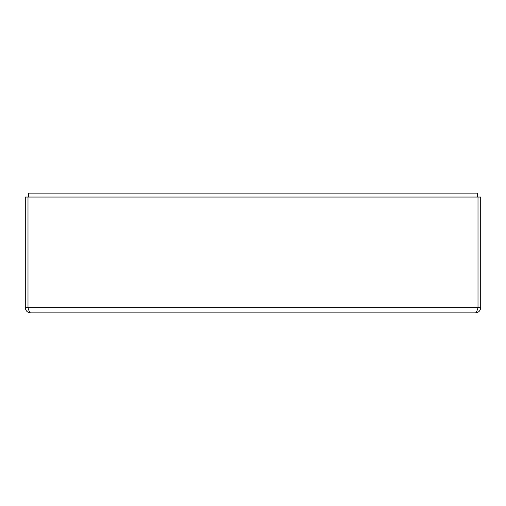 <?xml version="1.0" encoding="UTF-8"?>
<svg xmlns="http://www.w3.org/2000/svg" width="506" height="506" viewBox="0 0 506 506"><rect width="100%" height="100%" fill="white"/><g stroke="black" fill="none" stroke-linecap="round" stroke-linejoin="round"><path stroke-width="0.76" d="M28.519 309.324L27.9 307.648L25.3 307.648L25.3 197.049L480.7 197.049L480.7 307.648C480.39 310.804 478.651 312.537 475.495 312.853L30.505 312.853C29.671 312.537 28.829 310.804 27.994 307.648L27.994 197.049M478.006 197.049L478.006 307.648L480.7 307.648M27.9 307.648L478.006 307.648C477.171 310.804 476.329 312.537 475.495 312.853M25.3 307.648C25.61 310.804 27.349 312.537 30.505 312.853M28.551 197.049L28.551 193.147L477.449 193.147L477.449 197.049M477.481 309.324L478.1 307.648"/></g></svg>
